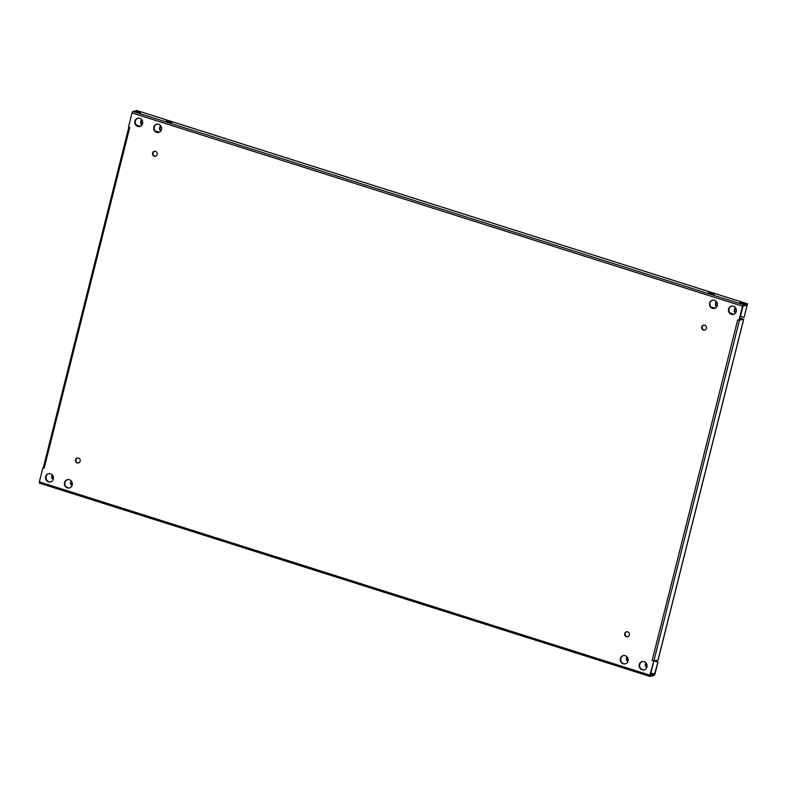 <?xml version="1.0" encoding="UTF-8"?>
<svg xmlns="http://www.w3.org/2000/svg" width="787" height="787" viewBox="0 0 787 787"><rect width="100%" height="100%" fill="white"/><g stroke="black" fill="none" stroke-linecap="round" stroke-linejoin="round"><path stroke-width="1.18" d="M139.083 111.902L136.062 111.518L137.44 112.246L140.46 112.63L139.083 111.902M742.928 303.054L739.908 302.67L741.285 303.398L744.305 303.782L742.928 303.054M139.781 118.296A4.25 3.955 -101.9 0 0 134.793 122.152A4.25 3.955 -101.9 0 0 139.633 126.52A4.25 3.955 -101.9 0 0 139.781 118.296M139.889 126.461A4.25 3.955 78.1 0 1 138.138 118.158M158.679 124.277A4.25 3.955 -101.9 0 0 153.701 128.143A4.25 3.955 -101.9 0 0 158.541 132.501A4.25 3.955 -101.9 0 0 158.679 124.277M158.797 132.442A4.25 3.955 78.1 0 1 157.046 124.139M155.472 151.34A2.548 2.371 -101.9 0 0 152.481 153.652A2.548 2.371 -101.9 0 0 155.383 156.279A2.548 2.371 -101.9 0 0 155.472 151.34M155.639 156.21A2.548 2.371 78.1 0 1 154.596 151.242M78.434 458.014A2.548 2.371 -101.9 0 0 75.444 460.336A2.548 2.371 -101.9 0 0 78.356 462.953A2.548 2.371 -101.9 0 0 78.434 458.014M78.602 462.884A2.548 2.371 78.1 0 1 77.559 457.916M69.404 479.726A4.25 3.955 -101.9 0 0 64.416 483.582A4.25 3.955 -101.9 0 0 69.256 487.95A4.25 3.955 -101.9 0 0 69.404 479.726M69.512 487.891A4.25 3.955 78.1 0 1 67.761 479.578M50.496 473.744A4.25 3.955 -101.9 0 0 45.518 477.601A4.25 3.955 -101.9 0 0 50.358 481.969A4.25 3.955 -101.9 0 0 50.496 473.744M50.614 481.9A4.25 3.955 78.1 0 1 48.863 473.597M644.13 661.66A4.25 3.955 -101.9 0 0 639.142 665.517A4.25 3.955 -101.9 0 0 643.992 669.885A4.25 3.955 -101.9 0 0 644.13 661.66M644.238 669.816A4.25 3.955 78.1 0 1 642.487 661.513M625.232 655.669A4.25 3.955 -101.9 0 0 620.245 659.536A4.25 3.955 -101.9 0 0 625.085 663.903A4.25 3.955 -101.9 0 0 625.232 655.669M625.34 663.834A4.25 3.955 78.1 0 1 623.589 655.532M627.623 631.863A2.548 2.371 -101.9 0 0 624.632 634.184A2.548 2.371 -101.9 0 0 627.534 636.801A2.548 2.371 -101.9 0 0 627.623 631.863M627.79 636.732A2.548 2.371 78.1 0 1 626.747 631.764M704.66 325.188A2.548 2.371 -101.9 0 0 701.67 327.5A2.548 2.371 -101.9 0 0 704.572 330.127A2.548 2.371 -101.9 0 0 704.66 325.188M704.827 330.048A2.548 2.371 78.1 0 1 703.775 325.09M714.507 300.231A4.25 3.955 -101.9 0 0 709.52 304.087A4.25 3.955 -101.9 0 0 714.37 308.455A4.25 3.955 -101.9 0 0 714.507 300.231M714.626 308.396A4.25 3.955 78.1 0 1 712.874 300.083M733.415 306.212A4.25 3.955 -101.9 0 0 728.428 310.068A4.25 3.955 -101.9 0 0 733.268 314.436A4.25 3.955 -101.9 0 0 733.415 306.212M733.523 314.377A4.25 3.955 78.1 0 1 731.772 306.074M654.627 660.814L658.03 661.887L654.971 674.075L654.115 675.541L649.924 676.407L39.439 483.149L39.35 481.9L649.836 675.157L653.849 660.972L652.098 660.667L737.704 319.856L738.983 320.26L742.525 306.182L132.029 112.925L128.497 127.002L129.766 127.415L44.161 468.226L43.305 467.734M654.45 674.193L650.859 673.042L654.45 674.193L650.357 675.049L653.889 660.972L658.001 660.106L743.607 319.286L739.505 320.152L743.036 306.064L747.138 305.199L744.079 317.387L740.478 316.256M650.554 674.233L651.282 674.125L650.692 673.692M739.996 318.145L742.328 318.883L739.672 319.443M44.161 468.226L43.354 467.724M653.377 661.07L652.098 660.667M42.892 467.822L39.35 481.9M742.525 306.182L743.381 304.707L747.473 303.841L136.987 110.593L132.885 111.459L132.029 112.925M170.287 122.703L172.137 122.31L167.533 120.854L165.683 121.247L170.287 122.703M708.231 292.99L712.825 294.446L714.675 294.053L710.081 292.597L708.231 292.99M649.836 675.157L649.924 676.407M649.855 676.358L39.439 483.149M744.079 317.387L747.473 303.841M161.06 130.632A2.548 2.371 78.1 0 1 160.155 127.888L160.558 126.264A2.548 2.371 78.1 0 1 160.745 125.772M142.162 124.651A2.548 2.371 78.1 0 1 141.247 121.906L141.66 120.283A2.548 2.371 78.1 0 1 141.837 119.781M716.888 306.586A2.548 2.371 78.1 0 1 715.983 303.841L716.386 302.218A2.548 2.371 78.1 0 1 716.563 301.716M735.786 312.567A2.548 2.371 78.1 0 1 734.881 309.822L735.294 308.199A2.548 2.371 78.1 0 1 735.471 307.707M160.853 130.957A2.548 2.371 78.1 0 1 159.643 127.996L160.046 126.373A2.548 2.371 78.1 0 1 160.489 125.458M141.955 124.976A2.548 2.371 78.1 0 1 140.735 122.015L141.148 120.391A2.548 2.371 78.1 0 1 141.581 119.476M716.682 306.91A2.548 2.371 78.1 0 1 715.462 303.949L715.875 302.326A2.548 2.371 78.1 0 1 716.308 301.411M735.589 312.892A2.548 2.371 78.1 0 1 734.369 309.93L734.773 308.307A2.548 2.371 78.1 0 1 735.215 307.392M734.005 314.2L729.972 312.921M715.098 308.219L711.064 306.94M159.269 132.265L155.236 130.996M140.371 126.284L136.338 125.005M658.03 661.887L654.459 674.184M72.188 485.097A2.548 2.371 78.1 0 1 71.145 482.254L71.42 481.162M53.29 479.116A2.548 2.371 78.1 0 1 52.237 476.263L52.513 475.171M628.016 661.05A2.548 2.371 78.1 0 1 626.973 658.198L627.249 657.106M646.914 667.032A2.548 2.371 78.1 0 1 645.871 664.179L646.147 663.087M72.079 485.431A2.548 2.371 78.1 0 1 70.633 482.362L71.046 480.729M52.139 474.748L51.726 476.371L52.237 476.263M53.182 479.45A2.548 2.371 78.1 0 1 51.726 476.371M627.908 661.385A2.548 2.371 78.1 0 1 626.462 658.306L626.865 656.683A2.548 2.371 78.1 0 1 626.865 656.673M646.806 667.366A2.548 2.371 78.1 0 1 645.36 664.287L645.763 662.664A2.548 2.371 78.1 0 1 645.773 662.664L645.773 662.664M654.115 660.923L657.519 661.995M739.505 320.152L653.849 660.972M743.607 319.286L740.065 317.899M709.854 293.502L710.081 292.597M167.306 121.759L167.533 120.854M743.381 304.707L132.885 111.459M645.36 664.287L645.871 664.179M626.462 658.306L626.973 658.198M734.369 309.93L734.881 309.822M734.773 308.307L735.294 308.199M715.875 302.326L716.386 302.218M715.462 303.949L715.983 303.841M141.148 120.391L141.66 120.283M140.735 122.015L141.247 121.906M159.643 127.996L160.155 127.888M160.046 126.373L160.558 126.264M70.633 482.362L71.145 482.254M137.076 110.593L747.561 303.851M43.295 467.773L128.861 127.12M743.705 319.227L658.099 660.047"/></g></svg>
